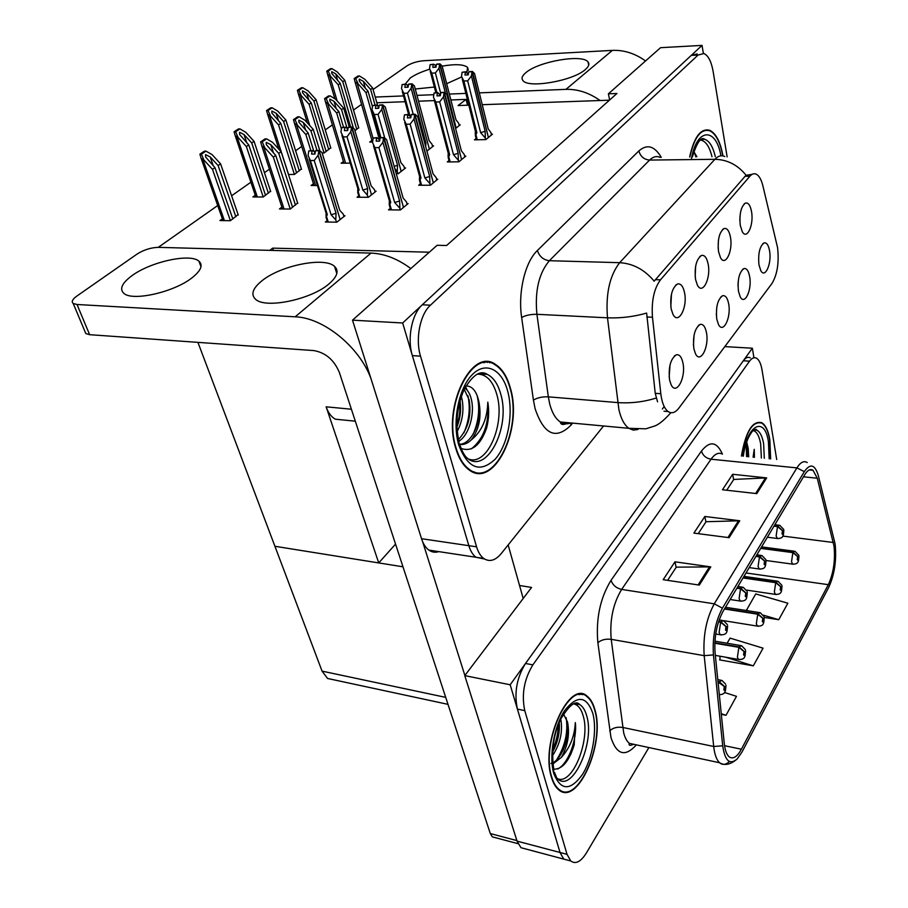 <?xml version="1.0" encoding="UTF-8"?>
<svg xmlns="http://www.w3.org/2000/svg" width="908" height="908" viewBox="0 0 908 908"><rect width="100%" height="100%" fill="white"/><g stroke="black" fill="none" stroke-linecap="round" stroke-linejoin="round"><path stroke-width="1.36" d="M728.659 303.839C727.49 297.938 725.503 295.225 722.689 295.702C717.626 299.334 715.652 307.154 716.787 319.173L718.489 324.496C723.233 334.223 731.371 317.437 728.659 303.839M695.188 276.792L695.619 266.305M708.172 264.194C706.844 257.747 704.631 254.83 701.498 255.443C696.288 259.223 694.302 267.224 695.551 279.437L697.378 285.078C702.463 295.463 711.089 278.472 708.172 264.194M693.428 345.301L694.075 335.086M706.435 332.521C705.221 326.619 703.133 323.906 700.204 324.394C694.756 328.174 692.645 336.289 693.871 348.74L695.46 353.689C700.431 364.312 709.432 346.652 706.435 332.521M669.162 377.058L670.036 364.812M682.918 362.871C681.636 356.992 679.468 354.29 676.415 354.767C670.524 358.728 668.254 367.161 669.593 380.066L671.046 384.583C676.233 396.217 686.221 377.603 682.918 362.871M749.679 276.724C748.578 270.811 746.671 268.098 743.958 268.575C739.237 272.048 737.398 279.596 738.442 291.218L740.236 296.859C744.753 305.792 752.142 289.8 749.679 276.724M769.598 251.017C768.543 245.126 766.715 242.413 764.116 242.879C759.712 246.204 757.987 253.502 758.94 264.761L760.802 270.675C765.115 278.881 771.845 263.615 769.598 251.017M751.563 211.78C750.371 205.378 748.351 202.473 745.491 203.063C740.962 206.525 739.226 213.97 740.281 225.4L742.301 231.699C746.898 240.393 753.969 224.968 751.563 211.78M730.463 237.26C729.215 230.836 727.092 227.919 724.107 228.521C719.25 232.13 717.399 239.848 718.546 251.652L720.487 257.645C725.333 267.145 733.119 250.971 730.463 237.26M670.83 306.722L671.455 294.169M684.553 292.716C683.156 286.27 680.83 283.353 677.561 283.977C671.943 287.927 669.809 296.235 671.171 308.879L672.862 314.1C678.197 325.495 687.787 307.619 684.553 292.716M489.798 362.791L488.663 362.008M777.577 247.668L762.868 185.754C761.369 179.739 759.247 175.914 756.489 174.302C754.264 173.156 752.051 173.803 749.872 176.266L660.479 279.823C653.998 288.665 651.331 301.15 652.477 317.255L660.808 393.743C661.898 402.709 664.338 408.645 668.118 411.551C671.716 413.878 675.291 412.743 678.855 408.135L771.902 283.568C777.305 274.647 779.2 262.684 777.577 247.668M273.467 250.46L272.684 248.134L429.325 252.208M344.393 420.098L335.37 419.19C331.306 416.942 328.231 412.822 326.142 406.818L378.738 562.926L274.92 546.275L197.921 342.361M609.416 100.186L482.227 104.692M468.812 105.169L458.086 105.544L466.088 99.392L467.552 105.215M703.36 53.345L702.043 45.4L402.664 322.987L468.846 545.674C470.48 551.043 472.841 554.901 475.951 557.251L484.52 559.01L475.951 557.251C472.841 554.901 470.48 551.043 468.846 545.674L412.357 355.596C406.977 338.571 411.846 313.93 422.299 304.782L691.272 55.388L697.174 53.89M402.664 322.987L352.497 320.161L437.145 245.285L446.623 245.501L616.929 93.49L608.394 93.808L660.559 47.681L702.043 45.4M352.497 320.161L421.528 538.705C423.23 543.994 425.693 547.796 428.905 550.123C431.981 552.257 435.272 552.756 438.791 551.621M608.394 93.808L609.643 99.982M718.149 248.293L718.421 240.257M739.85 220.769L739.986 216.183M738 285.906L738.204 281.514M716.333 315.065L716.764 307.267M358.774 195.912L357.048 197.252L368.398 197.286L376.105 191.213L374.891 191.213M396.251 173.723L398.283 173.7L405.592 167.935L404.412 167.946M426.919 151.114L433.593 145.847L432.446 145.87M455.6 128.482L460.197 124.861L459.085 124.884M222.381 218.817L219.94 220.553L230.394 220.701L238.112 214.583M255.273 195.254L252.901 196.957L263.241 196.979L270.55 191.179M288.472 174.495L294.442 174.45L301.388 168.945M322.295 153.055L324.111 153.021L330.716 147.788M354.971 130.741L358.649 127.631M327.118 220.633L325.348 222.017L336.857 222.176L344.983 215.752L343.735 215.741M420.427 183.847L418.701 185.255L430.437 185.232L437.769 179.194L436.544 179.205M449.006 160.58L447.315 161.953L458.881 161.817L465.827 156.097L464.646 156.108M476.11 138.504L474.464 139.843L485.859 139.605L492.465 134.168L491.307 134.191M281.9 207.149L279.46 208.953L290.276 209.044L297.642 202.972M313.464 183.745L311.092 185.504L317.437 185.493M343.44 161.522L341.136 163.224L350.227 163.122M371.951 140.388L369.715 142.045L372.609 141.977M390.281 208.409L388.499 209.862L400.405 209.952L408.146 203.574L406.897 203.574M376.843 102.774L405.116 101.707M418.531 101.197L434.376 100.595M450.867 99.971L466.088 99.392M370.884 378.375C359.341 346.845 323.384 317.664 295.191 316.801L371.043 253.094L158.287 247.351L217.704 205.537M231.608 195.765L250.88 182.213M264.432 172.679L269.426 169.172M295.611 150.751L301.74 146.438M325.268 129.889L332.407 124.873M353.507 110.038L361.543 104.375M269.789 250.358L272.684 248.134M395.548 544.096L378.738 562.926M582.686 694.711L582.073 694.098M750.246 357.797C747.942 356.662 745.638 357.661 743.323 360.782L525.505 663.464C516.709 677.822 514.007 693.031 517.401 709.091L560.02 852.487L563.766 859.116L569.282 860.591L563.766 859.116L560.02 852.487L510.183 684.768L464.771 675.631L517.049 841.126L520.965 847.697L526.674 849.218M724.811 346.606L752.357 348.218L510.183 684.768M333.645 679.786L327.561 678.469L322.068 671.137L274.92 546.275L402.982 566.808M519.546 585.501L531.566 587.431L464.771 675.631M753.946 357.775L752.357 348.218M722.961 155.892C720.43 142.011 716.06 133.499 709.829 130.332C700.828 127.937 694.098 136.824 689.66 156.993M510.5 388.556C507.379 377.002 502.43 369.011 495.654 364.562C472.115 346.459 442.151 406.671 455.782 448.37C458.858 458.597 463.341 465.815 469.232 470.026C494.077 489.094 522.838 429.484 510.5 388.556M484.986 362.542L483.816 362.122M481.058 372.95L481.887 373.563M486.245 361.883L487.392 362.485M657.562 401.779L655.224 393.312L646.644 313.078C633.852 316.733 620.811 318.322 607.497 317.823C605.591 293.965 609.654 275.589 619.676 262.684C633.103 263.513 644.612 269.676 654.191 281.174L745.082 176.288L746.149 175.289L752.153 174.325M663.952 406.897L662.375 408.986M727.126 156.857L713.132 71.471C711.373 61.585 708.308 55.615 703.961 53.538L698.093 55.036L430.449 305.179C420.041 314.361 415.172 339.081 420.517 356.174L476.587 546.82C478.21 552.2 480.559 556.071 483.646 558.42C489.435 562.245 495.28 560.656 501.193 553.63L603.559 425.977M473.477 472.274L474.714 472.069M770.642 458.926L769.836 439.631C768.304 430.744 765.626 425.103 761.801 422.731C752.584 420.302 745.774 431.402 741.393 456.032M594.99 710.033C593.287 703.643 590.733 699.092 587.328 696.357C569.577 678.696 540.044 742.892 551.474 777.327C553.108 782.9 555.412 786.952 558.386 789.506C577.238 807.382 605.443 743.652 594.99 710.033M579.781 694.563L579.134 694.143M834.009 546.071C835.428 560.281 833.533 573.152 828.323 584.673L741.405 749.214C737.024 757.113 732.892 759.61 728.988 756.682C726.559 754.435 724.993 750.065 724.289 743.584L715.073 652.829C714.085 637.087 716.753 623.263 723.063 611.356L804.794 474.634C807.632 470.049 810.379 468.607 813.035 470.287L817.268 478.232L834.009 546.071M835.122 544.017L818.358 475.735C814.987 464.419 810.311 463.046 804.329 471.615L722.439 608.178C715.311 621.571 712.315 637.155 713.427 654.906L722.7 745.808C724.925 760.904 729.748 765.285 737.171 758.963L741.972 752.062L828.732 587.385C834.588 574.435 836.711 559.975 835.122 544.017M580.609 694.018L581.245 694.529M719.965 659.31L719.624 659.9L753.311 665.836L763.06 648.164L730.089 638.12L727.104 643.239M776.703 459.527L762.005 369.817C760.938 363.631 759.077 359.75 756.432 358.183C754.139 357.048 751.847 358.047 749.543 361.168L532.86 664.883C524.109 679.286 521.408 694.541 524.767 710.646L567.035 854.337L570.757 860.977C575.615 864.518 580.825 861.84 586.409 852.941L648.88 747.556M756.795 493.623L722.462 489.764L732.654 474.294L766.681 477.892L756.795 493.623M699.319 585.092L663.18 579.69L674.962 561.814L710.76 566.887L699.319 585.092M729.124 537.672L693.894 533.098L704.846 516.482L739.736 520.772L729.124 537.672M764.286 617.429L778.758 619.71L787.86 603.207L755.74 593.923L746.308 610.516M721.327 714.369L726.025 715.288L736.479 696.334L724.47 692.464M704.846 516.482L705.913 521.918M698.229 533.654L706.049 521.725L739.736 520.772M674.962 561.814L676.142 567.352M667.618 580.36L676.278 567.148L710.76 566.887M732.654 474.294L733.63 479.628M726.684 490.241L733.766 479.435L766.681 477.892M753.311 665.836L725.379 657.142M719.999 656.2L719.953 659.957M778.758 619.71L763.435 615.193M748.975 610.936L746.319 610.142M726.025 715.288L721.258 713.722M559.6 790.425L560.361 790.3M379.51 141.115L378.942 139.117L376.627 137.959L376.162 141.183L379.612 141.115L380.089 137.88L383.551 137.8L382.881 142.34L378.92 147.618L374.959 147.686L390.746 202.439L389.362 205.231L389.26 203.347M402.278 208.42L403.47 207.319L383.551 137.8M399.963 209.952L399.611 201.02L382.881 142.34M399.316 207.682L394.662 202.461L378.92 147.618M389.407 200.974L389.214 203.199M377.104 137.607L373.188 138.039L372.53 142.556L374.959 147.686M407.136 204.413L406.409 201.86L403.175 198.114L386.57 139.571L384.016 137.448L403.413 207.137M404.934 206.23L403.685 207.137M379.907 139.094L378.942 139.117M394.662 202.461L399.611 201.02M373.188 138.039L376.627 137.959M390.746 202.439L389.419 201.508L389.18 204.232M384.016 137.448L380.486 137.778M387.012 141.115L386.57 139.571M403.175 198.114L402.925 197.24M380.089 137.88L383.664 137.71M383.902 137.539L380.441 137.619M343.984 216.547L343.213 214.061L339.785 210.384L321.965 152.499L319.128 150.512L340.08 219.327M319.128 150.512L315.916 150.478L319.264 150.422M315.246 152.011L312.59 150.535L308.765 150.955L312.091 150.898L311.603 154.099L314.94 154.054L315.416 150.83L318.89 150.683L318.084 155.291L314.225 160.512L310.388 160.568L327.334 214.697L326.176 213.868L326.063 215.627M315.416 150.83L318.765 150.773M338.877 220.576L340.137 219.509L318.89 150.683M341.669 218.374L340.375 219.327M339.785 210.384L321.965 152.499M326.165 213.335L325.995 215.423M327.334 214.697L325.972 216.955M310.388 160.568L308.096 155.45L308.765 150.955M318.084 155.291L336.051 213.301L331.114 214.742L314.225 160.512M336.051 213.301L335.767 219.918L331.114 214.742M335.767 219.918L336.471 222.176M314.52 152.022L315.008 153.588M410.529 117.824L410.03 115.963L407.851 114.783L407.397 117.915L410.802 117.813L411.256 114.669L414.661 114.556L414.025 118.971L410.144 124.124L406.239 124.237L421.006 177.945L419.564 180.703L419.451 178.853M432.163 183.802L433.298 182.758L414.661 114.556M429.983 185.232L429.677 176.527L414.025 118.971M429.382 183.019L424.865 177.923L410.144 124.124M419.609 176.595L419.428 178.751M408.305 114.442L404.457 114.885L403.822 119.277L406.239 124.237M436.771 180.022L436.09 177.514L433.048 173.791L417.521 116.36L415.001 114.306L433.252 182.587M434.682 181.736L433.502 182.587M411.074 115.929L410.03 115.963M424.865 177.923L429.677 176.527M404.457 114.885L407.851 114.783M421.006 177.945L419.632 177.026L419.405 179.387M415.115 114.226L411.63 114.578M417.884 117.722L417.521 116.36M433.048 173.791L432.844 173.053M411.256 114.669L414.774 114.476M415.001 114.306L411.585 114.419M439.903 95.783L439.449 94.046L437.395 92.843L436.964 95.896L440.312 95.76L440.743 92.707L444.114 92.571L443.501 96.861L439.688 101.9L435.829 102.037L449.676 154.746L448.189 157.47L448.234 153.486M460.492 160.489L461.559 159.502L444.114 92.571M458.415 161.817L458.154 153.338L443.501 96.861M457.848 159.66L453.478 154.689L439.688 101.9M437.826 92.537L434.058 92.991L433.445 97.258L435.829 102.037M464.851 156.902L464.215 154.439L461.343 150.739L446.804 94.387L444.421 92.332L461.514 159.331M462.876 158.525L461.752 159.331M440.562 94.001L439.449 94.046M453.478 154.689L458.154 153.338M434.058 92.991L437.395 92.843M449.676 154.746L448.246 153.849L448.041 155.813M444.534 92.253L441.106 92.616M447.111 95.578L446.804 94.387M461.343 150.739L461.185 150.138M440.743 92.707L444.216 92.491M444.421 92.332L441.061 92.48M467.734 74.899L467.336 73.276L465.395 72.061L464.975 75.035L468.278 74.876L468.698 71.902L472.012 71.743L471.422 75.909L467.677 80.835L463.886 81.005L476.859 132.738L475.338 135.428L475.383 131.569M487.358 138.368L488.368 137.426L472.012 71.743M485.383 139.616L485.156 131.331L471.422 75.909M484.861 137.505L480.604 132.647L467.677 80.835M465.804 71.766L462.104 72.231L461.514 76.385L463.886 81.005M491.5 134.963L490.899 132.545L488.186 128.868L474.555 73.559L472.41 71.437L488.334 137.278M489.616 136.506L488.561 137.267M468.505 73.219L467.336 73.276M480.604 132.647L485.156 131.331M462.104 72.231L465.395 72.061M476.859 132.738L475.406 131.853L475.224 133.431M472.41 71.437L469.027 71.811M474.805 74.581L474.555 73.559M468.698 71.902L472.115 71.664M472.308 71.516L468.993 71.675M375.118 191.985L374.402 189.545L371.156 185.879L354.472 129.084L351.929 126.995L371.429 194.607M351.805 127.086L348.502 127.177L351.929 126.995M347.98 128.641L345.335 127.177L341.59 127.608L344.87 127.517L344.404 130.638L347.696 130.548L348.161 127.426L351.578 127.245L350.806 131.717L347.015 136.824L343.235 136.915L359.103 190.033L357.888 189.204L357.752 190.975M348.161 127.426L351.453 127.336M370.282 195.799L371.474 194.789L351.578 127.245M372.927 193.722L371.701 194.618M371.156 185.879L354.472 129.084M357.877 188.705L357.707 190.805M359.103 190.033L357.684 192.019M343.235 136.915L340.943 131.978L341.59 127.608M350.806 131.717L367.626 188.648L362.825 190.033L347.015 136.824M367.626 188.648L367.343 195.084L362.825 190.033M367.343 195.084L367.99 197.286M347.162 128.664L347.707 130.491M404.627 168.706L403.958 166.3L400.893 162.657L385.242 106.917L382.733 104.908L401.132 171.192M382.733 104.908L379.476 105.033L382.847 104.829M378.965 106.52L376.343 105.067L372.666 105.51L375.901 105.385L375.458 108.427L378.704 108.302L379.147 105.271L382.506 105.067L381.769 109.414L378.046 114.408L374.323 114.522L380.883 137.517M379.147 105.271L382.393 105.146M400.042 172.316L401.177 171.351L382.506 105.067M402.55 170.341L401.381 171.192M400.893 162.657L400.689 161.896M385.662 108.392L385.242 106.917M374.323 114.522L372.042 109.755L372.666 105.51M381.769 109.414L397.545 165.279L394.174 166.38M384.776 138.073L378.046 114.408M397.545 165.279L397.261 171.555L394.764 168.479M397.261 171.555L397.874 173.712M378.069 106.554L378.568 108.313M432.639 146.597L432.004 144.236L429.121 140.627L414.423 85.897L412.039 83.899L429.314 148.969M412.039 83.899L408.838 84.035L412.153 83.82M408.339 85.545L405.74 84.103L402.131 84.558L405.32 84.41L404.889 87.361L408.089 87.225L408.521 84.262L411.835 84.047L411.131 88.269L407.465 93.149L403.799 93.297L409.962 115.906M408.521 84.262L411.733 84.126M428.281 150.036L429.359 149.116L411.835 84.047M430.664 148.163L429.563 148.957M429.121 140.627L428.951 139.991M414.774 87.213L414.423 85.897M403.799 93.297L401.529 88.689L402.131 84.558M411.131 88.269L425.931 143.112L424.865 143.532M413.208 114.283L407.465 93.149M425.931 143.112L425.693 146.619M407.374 85.59L407.817 87.236M459.266 125.588L458.665 123.272L455.941 119.686L442.117 65.944L439.971 63.866L456.111 127.846M439.869 63.946L436.703 64.116L439.971 63.866M436.215 65.626L433.649 64.207L430.097 64.661L433.252 64.491L432.832 67.362L435.988 67.203L436.408 64.332L439.676 64.082L438.984 68.202L435.397 72.969L431.777 73.151L436.85 92.571M436.408 64.332L439.563 64.162M455.589 128.425L456.145 127.983L439.676 64.082M457.382 127.075L456.338 127.835M442.412 67.101L442.117 65.944M431.777 73.151L429.529 68.679L430.097 64.661M438.984 68.202L445.419 93.093M440.675 93.252L435.397 72.969M435.193 65.682L435.59 67.226M292.58 207.319L275.748 155.45L266.294 144.599L266.237 142.352L270.811 144.678L278.733 153.361L281.128 151.704L272.593 142.363L266.589 138.856L262.208 141.83L260.63 141.864L261.776 145.882L264.75 147.72L273.331 157.118L290.254 209.044M718.512 621.889L720.634 622.23L725.991 626.622L725.492 629.993C726.582 631.378 727.183 630.345 727.319 626.883L726.071 626.486L726.775 627.814L726.196 629.38L725.991 626.622M726.071 626.486L720.873 621.821L723.483 620.629L727.387 624.636M718.648 621.469L720.873 621.821M266.589 138.856L265.011 138.901L260.63 141.864M297.79 203.426L281.128 151.704M295.486 205.151L278.733 153.361M275.748 155.45L273.331 157.118M262.208 141.83L264.75 147.72M232.834 218.942L214.98 167.639L205.617 157.005L205.548 154.632L210.179 156.925L218.113 165.54L220.599 163.871L212.075 154.598L205.991 151.148L201.428 154.133L199.896 154.156L201.133 158.389L203.891 160.001L212.472 169.331L230.405 220.701M718.035 681.976L724.334 686.516L723.835 689.887C724.925 691.158 725.526 690.08 725.651 686.652L724.414 686.369L725.106 687.628L724.516 689.206L724.334 686.516M724.414 686.369L719.25 681.726L721.939 680.398L725.696 684.257M717.99 681.499L719.25 681.726M205.991 151.148L204.459 151.171L199.896 154.156M238.259 215.026L220.599 163.871M235.853 216.762L218.113 165.54M214.98 167.639L212.472 169.331M201.428 154.133L203.891 160.001M466.826 72.776L467.597 67.43C463.852 64.309 455.373 63.889 442.173 66.136M429.62 69.224C421.425 71.789 414.967 74.706 410.257 77.975L405.252 84.126M585.285 69.598C588.804 66.579 589.723 64.037 588.055 61.96C582.618 53.867 539.136 61.324 526.141 72.424C522.168 75.625 521.113 78.338 522.951 80.574C528.184 88.643 573.084 80.835 585.285 69.598M415.251 89.007L434.364 87.043M446.679 83.672L461.616 76.964M600.097 100.516C589.11 92.752 577.738 89.029 565.968 89.359L612.378 50.383L423.616 60.745C417.113 61.347 411.596 63.027 407.068 65.807L373.086 89.506M565.968 89.359L479.31 92.866M465.849 93.399L449.346 94.069M433.808 94.693L416.965 95.374M403.527 95.919L375.22 97.065M612.378 50.383C623.932 49.895 634.987 53.413 645.543 60.95M191.679 278.075C200.94 270.834 203.358 265.193 198.92 261.152C190.237 253.116 150.876 261.686 132.035 275.623C121.865 283.137 119.186 289.084 123.965 293.454C132.738 301.456 173.723 292.194 191.679 278.075M329.207 283.705C337.356 276.554 339.138 270.788 334.553 266.407C324.644 256.544 280.413 265.465 261.742 280.947C252.606 288.438 250.563 294.555 255.602 299.311C265.613 309.106 311.648 299.413 329.207 283.705M523.19 598.497L508.162 544.948M464.885 675.484L422.64 541.713M158.287 247.351C150.932 247.578 143.884 249.802 137.142 254.024L76.76 296.133C72.436 299.288 71.244 301.728 73.207 303.465L77.021 304.498L89.631 334.689L313.839 350.579C325.62 352.656 334.133 359.965 339.376 372.496L490.297 833.567L516.879 840.592M295.191 316.801L77.021 304.498M89.631 334.689L85.817 333.565L84.864 331.295M495.269 837.641L492.318 836.858L490.297 833.567M371.043 253.094C384.345 253.616 397.613 258.769 410.836 268.552M313.93 151.557L308.13 132.909L298.902 122.228L298.88 120.162L303.272 122.455L310.967 130.934L313.237 129.367L304.963 120.242L299.163 116.792L295.009 119.606L293.454 119.663L294.487 123.374L297.518 125.327L305.848 134.498L310.854 150.569M736.91 588.202L740.553 588.736L745.774 593.015L745.286 596.295C746.319 597.702 746.898 596.715 747.023 593.344L745.854 592.879L746.501 594.229L745.967 595.739L745.774 593.015M745.854 592.879L740.78 588.35L743.164 587.249L747.114 591.301M737.137 587.817L740.78 588.35M299.163 116.792L297.608 116.848L293.454 119.663M319.877 150.887L313.237 129.367M317.006 150.456L310.967 130.934M308.13 132.909L305.848 134.498M295.009 119.606L297.518 125.327M343.53 127.233L338.866 111.536L331.363 103.24L329.854 101.015L329.842 99.12L334.076 101.378L341.556 109.652L343.701 108.165L335.665 99.256L330.081 95.862L326.131 98.529L324.587 98.597L325.518 102.025L328.605 104.091L336.698 113.046L341.408 128.834M755.91 556.411L759.485 556.899L764.581 561.065L764.116 564.265C765.081 565.695 765.626 564.753 765.762 561.45L764.65 560.94L765.274 562.29L764.763 563.755L764.581 561.065M764.65 560.94L759.701 556.536L761.903 555.514L765.853 559.6M756.126 556.048L759.701 556.536M330.081 95.862L328.537 95.93L324.587 98.597M349.296 127.075L343.701 108.165M347.185 128.664L341.556 109.652M338.866 111.536L336.698 113.046M326.131 98.529L328.605 104.091M372.484 106.747L368.058 91.22L360.771 83.116L359.25 80.857L359.262 79.109L363.348 81.345L370.623 89.438L372.666 88.019L364.846 79.314L359.443 75.966L355.698 78.508L354.177 78.587L355.017 81.743L358.127 83.911L365.992 92.65L379.283 139.106M773.991 526.152L777.509 526.595L782.48 530.658L782.026 533.768C782.946 535.209 783.468 534.324 783.604 531.089L782.548 530.544L782.651 533.302L782.48 530.658M782.548 530.544L777.713 526.243L779.734 525.289L783.695 529.398M774.195 525.811L777.713 526.243M359.443 75.966L357.922 76.045L354.177 78.587M377.864 106.372L372.666 88.019M375.072 105.112L370.623 89.438M368.058 91.22L365.992 92.65M355.698 78.508L358.127 83.911M265.533 195.322L248.758 144.94L239.599 134.452L239.564 132.273L244.025 134.532L251.72 142.942L254.07 141.353L245.807 132.307L239.939 128.902L235.615 131.739L234.094 131.773L235.217 135.712L238.044 137.437L246.374 146.54L263.229 196.979M714.823 643.239L738.862 647.325L744.049 651.581L743.573 654.861C744.594 656.155 745.173 655.133 745.298 651.785L744.129 651.445L744.787 652.704L744.231 654.237L744.049 651.581M744.129 651.445L739.089 646.927L741.564 645.69L745.366 649.606M714.846 642.807L739.089 646.927M239.939 128.902L238.429 128.947L234.094 131.773M270.697 191.599L254.07 141.353M268.405 193.256L251.72 142.942M248.758 144.94L246.374 146.54M235.615 131.739L238.044 137.437M296.61 172.883L280.81 123.386L271.867 113.057L271.844 111.037L276.146 113.273L283.614 121.49L285.861 119.981L277.825 111.139L272.162 107.791L268.053 110.481L266.555 110.538L267.576 114.181L270.459 116.008L278.54 124.895L294.408 174.45M724.482 608.996L757.737 614.217L762.799 618.359L762.334 621.549C763.299 622.877 763.855 621.901 763.98 618.632L762.879 618.235L763.492 619.506L762.97 620.981L762.799 618.359M762.879 618.235L757.953 613.831L760.234 612.684L764.059 616.645M724.697 608.621L757.953 613.831M272.162 107.791L270.675 107.848L266.555 110.538M301.513 169.353L285.861 119.981M299.334 170.92L283.614 121.49M280.81 123.386L278.54 124.895M268.053 110.481L270.459 116.008M326.165 151.545L311.262 102.899L302.523 92.718L302.523 90.868L306.677 93.07L313.941 101.094L316.075 99.664L308.255 91.027L302.795 87.724L298.88 90.278L297.404 90.346L298.323 93.728L301.252 95.658L309.117 104.341L324.077 153.021M743.028 577.965L775.704 582.686L780.653 586.727L780.199 589.837C781.118 591.187 781.64 590.257 781.777 587.056L780.721 586.613L780.812 589.315L780.653 586.727M780.721 586.613L775.92 582.323L778.02 581.256L781.856 585.251M743.232 577.613L775.92 582.323M302.795 87.724L301.32 87.792L297.404 90.346M330.83 148.174L316.075 99.664M328.764 149.672L313.941 101.094M311.262 102.899L309.117 104.341M298.88 90.278L301.252 95.658M353.439 128.232L340.25 83.411L331.704 73.378L331.715 71.664L335.722 73.843L342.793 81.697L344.824 80.324L337.22 71.88L331.942 68.622L328.219 71.062L326.755 71.142L327.584 74.274L330.557 76.295L338.207 84.785L350.67 127.029M760.711 548.375L792.843 552.631L797.667 556.581L797.235 559.612C798.098 560.974 798.597 560.088 798.734 556.956L797.735 556.468L797.826 559.135L797.667 556.581M797.735 556.468L793.036 552.28L794.977 551.304L798.824 555.31M760.915 548.035L793.036 552.28M331.942 68.622L330.478 68.702L326.755 71.142M358.762 128.005L344.824 80.324M356.787 129.435L342.793 81.697M340.25 83.411L338.207 84.785M328.219 71.062L330.557 76.295M700.295 140.059C705.482 140.683 709.386 146.233 711.986 156.709M693.814 151.568L696.867 156.664M689.876 156.993C694.291 137.153 700.919 128.414 709.795 130.797C715.924 133.896 720.237 142.25 722.757 155.858M694.155 151.908L695.903 156.914M753.265 430.494C756.807 431.629 759.27 436.101 760.677 443.899L761.369 458.018M741.552 456.054C745.888 431.697 752.63 420.722 761.744 423.128C765.523 425.477 768.179 431.05 769.7 439.847L770.495 458.915M746.637 441.89L748.192 448.336L748.192 456.713M748.725 456.758L748.192 448.336M753.084 457.189L754.23 449.335L754.446 457.326M746.909 442.559L747.477 456.645M754.23 449.335L754.026 457.291M746.149 443.354L746.546 456.542M477.177 374.153C486.257 374.017 492.806 380.781 496.812 394.447C505.62 423.491 487.346 466.644 468.562 459.017M510.228 388.851C522.441 429.359 493.975 488.345 469.391 469.481C463.557 465.316 459.13 458.177 456.088 448.041C442.605 406.784 472.251 347.196 495.541 365.118C502.249 369.511 507.141 377.433 510.228 388.851M473.556 471.695L472.33 471.797M465.974 385.957C472.069 385.934 476.291 390.837 478.652 400.644C482.954 418.021 472.569 444.228 459.709 444.239M461.287 396.421L462.047 399.202C464.113 410.371 462.512 421.108 457.257 431.391M464.851 388.011L464.862 388.022C468.029 390.383 470.242 394.39 471.513 400.031C474.725 414.093 469.209 434.83 458.903 441.243M464.204 389.316L469.141 399.815C471.638 415.796 468.097 429.019 458.506 439.495M460.004 400.541C461.389 409.36 460.379 418.157 456.962 426.908M459.754 444.364C463.602 445.022 467.45 443.535 471.286 439.915C479.401 429.132 481.864 416.034 478.652 400.644M471.286 439.915C481.808 431.414 487.324 418.826 487.812 402.165C489.219 410.666 488.833 419.269 486.643 427.974C480.468 445.363 471.978 452.184 461.185 448.45M482.602 362.371L483.794 362.712M465.509 386.785L467.302 390.349M487.812 402.165C489.31 423.207 483.851 438.757 471.422 448.824M477.109 395.434C480.105 408.328 478.766 421.289 473.091 434.319M467.87 395.525C470.56 408.01 469.232 420.472 463.863 432.912M459.675 401.756C460.367 409.871 459.448 417.884 456.928 425.807M573.379 703.825C577.908 704.676 581.199 708.728 583.22 715.981C590.722 739.918 572.392 785.795 557.489 778.655M594.774 710.362C605.114 743.641 577.204 806.713 558.545 789.018C555.617 786.487 553.335 782.48 551.701 776.964C540.408 742.892 569.622 679.366 587.204 696.845C590.563 699.546 593.094 704.052 594.774 710.362M559.725 789.903L558.965 789.971M563.516 714.074L567.477 721.894C570.814 735.344 561.416 761.267 550.963 763.435M560.701 719.295L560.996 720.532C562.744 732.677 559.895 744.447 552.439 755.819M559.249 722.53C560.02 732.597 557.796 742.415 552.575 751.983M552.824 764.014L561.371 757.397C567.863 745.831 569.906 734.005 567.477 721.894M561.371 757.397C569.974 747.829 574.616 736.218 575.32 722.598L574.208 744.832C569.078 761.369 562.222 769.473 553.642 769.155M578.385 694.28L579.043 694.654M574.208 744.832L570.701 754.514M568.022 726.105C567.863 734.685 566.127 742.948 562.824 750.882M559.442 724.959C559.203 733.04 557.569 740.803 554.538 748.26M575.32 722.598C577.34 738.669 568.771 763.208 557.852 768.951M566.172 717.706C568.294 732.154 565.105 746.228 556.604 759.905M558.375 724.72C558.102 733.494 556.218 741.836 552.722 749.747M326.142 406.818L351.396 409.224M421.528 538.705L476.587 546.82M652.477 317.255L646.802 316.983M660.479 279.823L655.304 279.641M660.808 393.743L655.224 393.312M749.872 176.266L745.082 176.288M517.049 841.126L567.035 854.337M322.068 671.137L445.714 697.378M572.642 423.128L570.939 425.171L570.689 422.946C567.091 424.376 563.652 424.059 560.327 421.982C555.548 418.804 551.985 412.697 549.635 403.663L548.341 396.841C542.269 396.614 537.298 397.704 533.427 400.133L521.646 317.505C517.821 292.421 525.074 262.003 537.4 250.483L638.857 150.932C647.086 143.793 654.566 145.938 661.274 157.356M570.939 425.171C555.866 440.142 543.915 434.637 535.096 408.668L533.427 400.133M637.949 429.495L633.307 430.097L628.858 428.315C624.364 425.092 621.038 418.838 618.893 409.587L607.497 317.823L536.912 314.304L548.341 396.841L617.712 402.584C630.856 403.481 643.693 401.96 656.212 398.033M670.649 412.663L669.82 413.844L670.706 412.675M565.332 422.447L563.652 424.456M724.834 156.551C721.474 154.928 718.16 155.847 714.891 159.309L649.595 160.069L549.374 260.709L619.676 262.684L714.891 159.309C727.297 159.581 737.716 164.904 746.149 175.289M698.093 55.036L691.272 55.388M430.449 305.179L422.299 304.782M420.517 356.174L412.357 355.596M537.4 250.483C539.42 256.544 543.415 259.949 549.374 260.709C538.864 273.229 534.71 291.093 536.912 314.304C530.737 314.236 525.653 315.292 521.646 317.505M660.15 157.368C656.575 155.801 653.056 156.698 649.595 160.069C644.067 159.581 640.481 156.539 638.857 150.932M563.607 424.456L563.232 422.254M828.323 584.673L746.013 572.971M636.36 744.866C625.181 757.283 616.714 754.877 610.982 737.625L597.873 642.75C595.773 618.791 600.165 597.986 611.05 580.326L701.487 451.038C709.886 440.539 716.866 441.583 722.428 454.159C718.705 452.093 714.914 453.773 711.032 459.198L621.651 589.417C613.059 603.593 609.586 620.232 611.209 639.334L623.683 732.801C624.976 737.818 626.872 741.337 629.357 743.357L635.895 744.764M722.439 608.178L714.267 603.82L796.895 467.892L804.329 471.615M713.427 654.906L704.188 655.667C702.917 635.94 706.265 618.654 714.267 603.82L621.651 589.417C616.248 588.134 612.707 585.092 611.05 580.326M701.487 451.038C702.837 455.544 706.015 458.256 711.032 459.198L796.895 467.892C800.459 462.24 803.909 460.458 807.235 462.547M722.7 745.808L713.699 746.478L704.188 655.667L611.209 639.334C605.625 638.699 601.175 639.834 597.873 642.75M729.476 761.506C725.855 764.82 722.564 765.24 719.601 762.754C716.571 759.939 714.596 754.525 713.699 746.478L622.684 727.444C617.213 726.661 612.877 727.819 609.688 730.917M749.543 361.168L743.323 360.782M532.86 664.883L525.505 663.464M524.767 710.646L517.401 709.091M741.405 749.214L724.55 745.706M833.317 542.485L782.798 536.083M817.268 478.232L803.489 476.802M727.955 537.513L738.522 520.715M755.66 493.487L765.501 477.858M698.127 584.911L709.523 566.808M389.873 204.402L391.462 209.884M326.539 216.626L328.242 222.063M420.12 179.886L421.596 185.255M448.768 156.664L450.152 161.919M475.951 134.634L477.245 139.787M358.285 191.951L359.886 197.263M721.349 634.976L720.26 634.76L719.113 632.377L720.634 622.23M284.056 208.999L263.967 147.743M273.512 153.009L270.811 144.678M718.239 683.962L719 682.146M224.424 220.621L203.142 160.012M213.255 165.767L210.179 156.925M741.257 601.232L740.236 601.051L739.089 598.588L740.553 588.736M315.621 185.493L296.746 125.349M305.69 130.23L303.272 122.455M760.166 569.146L759.224 568.998L758.078 566.479L759.485 556.899M345.596 163.179L327.845 104.114M336.244 108.642L334.076 101.378M778.167 538.614L777.305 538.478L776.147 535.913L777.509 526.595M373.12 138.538L357.377 83.945M365.3 88.155L363.348 81.345M739.441 659.628L738.454 659.435L737.41 657.176L738.862 647.325M257.316 196.968L237.294 137.448M246.76 142.76L244.025 134.532M758.316 626.282L757.397 626.111L756.33 623.796L757.737 614.217M288.562 174.495L269.721 116.042M278.597 120.957L276.146 113.273M776.272 594.536L775.421 594.388L774.354 592.005L775.704 582.686M309.753 125.52L300.525 95.692M308.879 100.266L306.677 93.07M793.399 564.265L792.593 564.14L791.538 561.712L792.843 552.631M337.118 100.867L329.831 76.329M337.719 80.596L335.722 73.843M701.498 139.253L704.642 139.264C709.42 140.922 712.984 146.721 715.311 156.664M691.34 159.581C696.311 127.835 715.981 126.711 720.929 155.801M754.332 429.802L756.682 430.12C759.973 431.697 762.289 436.226 763.617 443.694L764.309 458.302M742.994 456.191C746.807 424.535 764.865 415.558 768.418 441.821L769.167 458.778M478.471 373.585L487.233 374.346C493.43 377.387 497.936 383.982 500.739 394.117C511.136 427.929 485.894 476.28 466.349 457.337C463.806 454.613 461.548 450.084 459.561 443.74M507.788 391.518C513.69 413.594 508.049 444.568 495.314 459.073C480.116 473.318 467.938 468.653 458.778 445.09C452.002 422.322 458.449 388.635 472.046 374.868C485.553 360.748 502.079 369.261 507.788 391.518M482.114 372.87L483.646 373.665M574.526 703.382L579.724 704.551C582.868 706.526 585.206 710.317 586.727 715.924C595.41 743.448 571.382 794.965 556.797 777.997L554.402 772.186M592.822 713.382C597.339 730.248 592.629 758.316 582.459 774.456C570.349 791.072 560.803 790.811 553.835 773.673C548.716 756.523 554.005 726.252 564.765 710.419C577.272 694.813 586.625 695.8 592.822 713.382M575.479 703.167L576.728 703.791M721.077 296.689L722.689 295.702M699.807 256.533L701.498 255.443M698.4 325.473L700.204 324.394M674.372 355.97L676.415 354.767M742.528 269.46L743.958 268.575M762.834 243.684L764.116 242.879M744.151 203.937L745.491 203.063M722.598 229.497L724.107 228.521M675.654 285.18L677.561 283.977M428.905 550.123L483.646 558.42M335.37 419.19L355.312 421.187M668.118 411.551L663.998 411.199M520.965 847.697L570.757 860.977M327.561 678.469L448.007 704.347M568.408 422.731C563.459 425.262 560.769 425.012 560.327 421.982L628.858 428.315L645.849 428.814L654.94 425.92C658.981 424.342 663.941 420.313 669.82 413.844M633.614 744.276C629.88 745.911 628.461 745.604 629.357 743.357L719.601 762.754C724.777 765.864 730.634 764.593 737.171 758.963M813.035 470.287L809.357 469.913M389.35 205.231L390.701 209.873M389.691 201.928L373.529 145.938M326.449 214.265L309.185 159.116M326.12 217.455L327.561 222.051M419.564 180.703L420.824 185.255M419.882 177.412L404.707 122.33M448.177 157.47L449.358 161.93M448.473 154.201L434.217 99.993M475.338 135.428L476.439 139.798M475.599 132.193L462.195 78.826M358.138 189.579L341.919 135.303M357.831 192.768L359.171 197.263M400.825 162.396L401.234 162.975M380.077 137.88L372.904 112.774M408.679 114.783L402.301 91.413M435.829 92.616L430.199 71.142M715.72 634L720.26 634.76C728.148 635.123 726.854 630.981 727.66 625.85M719.159 619.937L722.325 620.448M282.502 208.976L261.776 145.882M719.329 694.665C726.037 694.472 725.356 690.863 726.003 685.54M717.797 679.638L720.816 680.194M223.005 220.599L201.133 158.389M468.29 70.234L467.597 67.43M588.713 65.149L588.055 61.96M200.986 266.804L198.92 261.152M336.811 273.558L334.553 266.407M85.817 333.565L73.207 303.465M518.048 843.68L492.318 836.858M730.157 599.507L740.236 601.051C747.829 601.312 746.58 597.26 747.341 592.402M737.932 586.477L742.097 587.09M314.009 185.493L294.487 123.374M749.225 567.591L759.224 568.998C766.602 569.202 765.342 565.06 766.057 560.588M756.852 554.833L760.904 555.378M343.939 163.19L325.518 102.025M767.385 537.218L777.305 538.478C784.399 538.592 783.195 534.574 783.865 530.306M774.865 524.699L778.814 525.176M372.405 141.988L355.017 81.743M715.334 655.394L738.454 659.435C745.979 659.855 744.878 655.712 745.627 650.775M714.937 641.184L740.519 645.52M255.852 196.968L235.217 135.712M723.528 620.652L757.397 626.111C764.661 626.452 763.594 622.309 764.275 617.712M725.515 607.27L759.27 612.537M278.904 149.275L267.576 114.181M746.626 590.109L775.421 594.388C782.48 594.592 781.379 590.597 782.049 586.216M743.981 576.376L777.123 581.131M307.358 122.886L298.323 93.728M766.057 560.508L792.593 564.14C799.483 564.299 798.359 560.202 798.983 556.184M761.596 546.9L794.148 551.19M334.882 98.779L327.584 74.274M692.35 156.959C696.992 142.374 701.09 136.472 704.642 139.264L701.112 139.469M743.3 456.225C744.673 445.794 747.693 437.508 752.323 431.357C755.127 429.212 756.568 428.803 756.682 430.12L753.992 429.983M748.385 451.321L747.727 449.835M459.153 442.241C455.124 425.046 456.701 407.635 463.875 390.009C472.478 375.049 480.264 369.828 487.233 374.346L477.71 373.892M482.307 372.87L483.68 373.676M469.391 469.481L468.324 469.357M478.834 373.46L480.446 373.585M553.891 770.279C551.065 751.086 553.46 733.834 561.076 718.523C569.656 704.71 575.876 700.045 579.724 704.551L573.901 703.609M558.545 789.018L557.603 788.791"/></g></svg>
